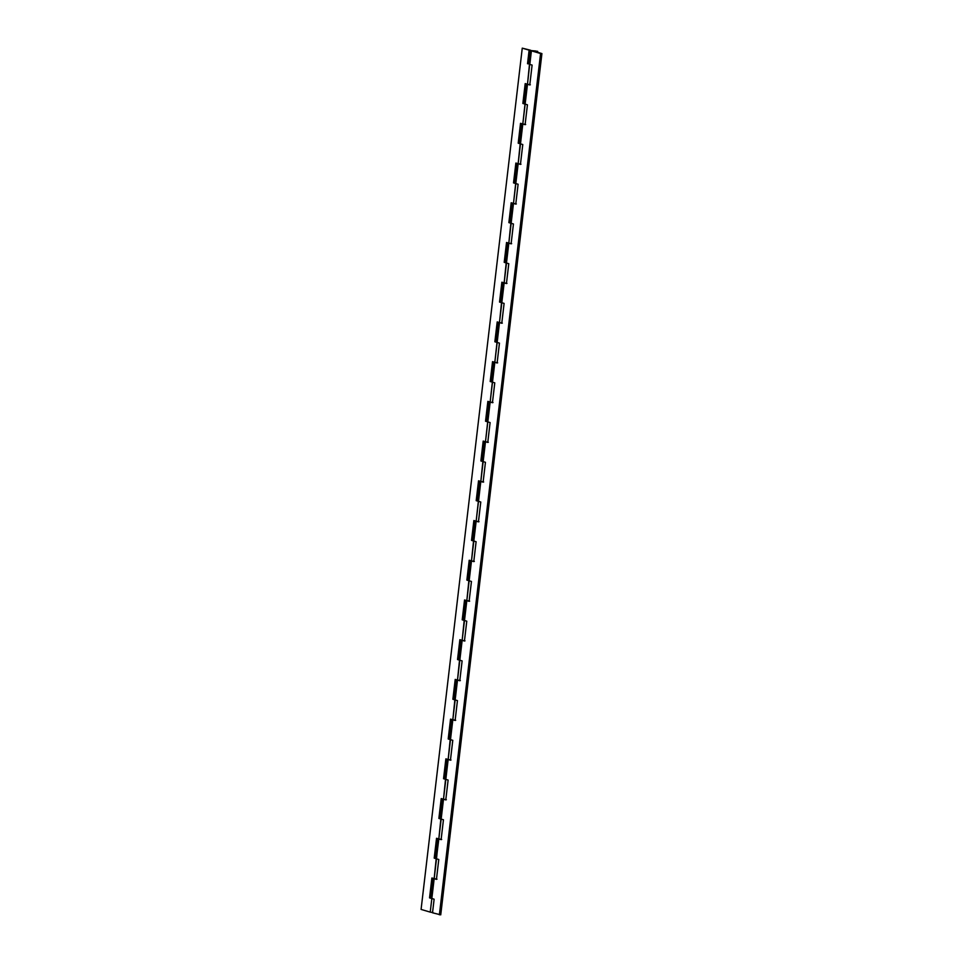 <?xml version="1.0" encoding="UTF-8"?>
<svg xmlns="http://www.w3.org/2000/svg" width="963" height="963" viewBox="0 0 963 963"><rect width="100%" height="100%" fill="white"/><g stroke="black" fill="none" stroke-linecap="round" stroke-linejoin="round"><path stroke-width="1.44" d="M431.749 898.082L434.157 878.677M436.408 858.358L438.827 838.954L441.114 839.628L443.449 819.766L441.162 819.092L443.498 799.242L445.785 799.904L448.12 780.054L445.833 779.38L448.156 759.518L450.443 760.192L452.779 740.33L450.491 739.656L452.827 719.794L455.114 720.468L457.449 700.607L455.162 699.932L457.497 680.071L459.784 680.745L462.12 660.895L459.833 660.221L462.156 640.359L464.443 641.033L466.778 621.171L464.491 620.497L466.826 600.635L469.113 601.309L471.449 581.447L469.162 580.773L471.485 560.911L473.784 561.585L476.107 541.724L473.82 541.062L476.155 521.2L478.442 521.874L480.778 502.012L478.491 501.338L480.826 481.476L483.113 482.15L485.448 462.288L483.161 461.614L485.484 441.752L487.772 442.426L490.107 422.564L487.82 421.902L490.155 402.04L492.442 402.715L494.777 382.853L492.49 382.179L494.826 362.317L497.113 362.991L499.448 343.129L497.161 342.455L499.484 322.593L501.771 323.267L504.106 303.405L501.819 302.731L504.155 282.881L506.442 283.543L508.777 263.693L506.49 263.019L508.813 243.158L511.112 243.832L513.435 223.97L511.148 223.296L513.484 203.434L515.771 204.108L518.106 184.246L515.819 183.572L518.154 163.71L520.441 164.384L522.777 144.534L520.489 143.86L522.813 123.998L525.1 124.672L527.435 104.811L525.148 104.136L527.483 84.275L529.77 84.949L532.106 65.087L529.819 64.413L530.83 50.533L537.667 51.34L530.83 50.521L541.916 53.579L532.455 50.726L535.729 50.991L532.599 50.834L541.916 53.579L440.741 914.85L541.916 53.579L540.568 53.531L439.381 914.802L540.568 53.531L531.407 50.834L529.819 64.413L532.106 65.087L529.77 84.949L527.206 84.19M441.078 818.646L443.221 799.146M445.749 778.923L447.891 759.422M450.407 739.199L452.55 719.71M455.078 699.487L457.22 679.986M459.736 659.763L461.891 640.263M464.407 620.04L466.549 600.551M469.077 580.316L471.22 560.827M473.736 540.604L475.878 521.103M480.236 481.175L477.901 501.037L478.491 501.338L480.549 481.392M483.077 461.157L485.22 441.668M489.565 401.727L487.23 421.589L487.82 421.902L489.878 401.944M494.236 362.016L491.9 381.878L492.49 382.179L494.549 362.22M498.906 322.292L496.571 342.154L497.161 342.455L499.219 322.509M501.735 302.286L503.878 282.785M506.406 262.562L508.548 243.061M511.064 222.838L513.207 203.349M517.564 163.409L515.229 183.271L515.819 183.572L517.877 163.626M520.405 143.403L522.548 123.902M526.893 83.974L524.558 103.835L525.148 104.136L527.483 84.275L530.336 84.792M529.734 63.955L527.483 84.275L525.196 83.6L522.861 103.462L527.435 104.811L525.1 124.672L522.813 123.998L525.136 124.444M433.579 878.376L431.243 898.238L434.12 899.213L432.519 912.792L440.741 914.85L432.519 912.792L434.12 899.213L431.833 898.539L434.169 878.677L436.456 879.351L438.779 859.49L436.492 858.815L438.55 838.869M530.83 50.533L527.483 84.275L529.77 84.72M525.064 103.679L522.813 123.998L520.526 123.324L518.202 143.186L522.777 144.534L520.441 164.384L518.154 163.722L520.995 164.228M522.235 123.697L518.154 163.722L515.867 163.048L513.532 182.91L518.106 184.246L515.771 204.108L513.484 203.434L515.795 203.879M515.735 183.126L513.484 203.434L511.197 202.76L508.861 222.622L513.435 223.97L511.112 243.832L508.825 243.158L511.666 243.663M512.894 203.133L508.825 243.158L506.538 242.483L504.203 262.345L508.777 263.693L506.442 283.543L504.155 282.881L506.466 283.327M508.235 242.857L504.155 282.881L501.867 282.207L499.532 302.069L504.106 303.405L501.771 323.267L499.484 322.593L502.337 323.111M503.565 282.568L499.484 322.593L497.197 321.919L494.862 341.781L499.448 343.129L497.113 362.991L494.826 362.317L497.137 362.762M497.064 341.997L494.826 362.317L492.538 361.643L490.203 381.504L494.777 382.853L492.442 402.715L490.155 402.04L493.008 402.546M492.406 381.721L490.155 402.04L487.868 401.366L485.533 421.228L490.107 422.564L487.772 442.426L485.484 441.752L487.808 442.198M487.735 421.445L485.484 441.752L483.197 441.09L480.874 460.94L485.448 462.288L483.113 482.15L480.826 481.476L483.667 481.982M484.907 441.451L480.826 481.476L478.539 480.802L476.204 500.664L480.778 502.012L478.442 521.874L476.155 521.2L478.467 521.645M478.406 500.88L476.155 521.2L473.868 520.526L471.533 540.387L476.107 541.724L473.784 561.585L471.497 560.911L474.338 561.429M475.566 520.887L471.497 560.911L469.21 560.249L466.874 580.099L471.449 581.447L469.113 601.309L466.826 600.635L469.137 601.081M470.907 560.61L466.826 600.635L464.539 599.961L462.204 619.823L466.778 621.171L464.443 641.033L462.156 640.359L465.009 640.864M466.236 600.334L462.156 640.359L459.869 639.685L457.533 659.547L462.12 660.895L459.784 680.745L457.497 680.083L459.808 680.516M461.578 640.058L457.497 680.083L455.21 679.409L452.875 699.27L457.449 700.607L455.114 720.468L452.827 719.794L455.68 720.312M456.907 679.77L452.827 719.794L450.54 719.12L448.204 738.982L452.779 740.33L450.443 760.192L448.156 759.518L450.479 759.963M452.237 719.493L448.156 759.518L445.869 758.844L443.546 778.706L448.12 780.054L445.785 799.904L443.498 799.242L445.809 799.687M447.578 759.217L443.498 799.242L441.21 798.568L438.875 818.43L443.449 819.766L441.114 839.628L438.827 838.954L441.68 839.471M442.908 798.929L438.827 838.954L436.54 838.279L434.205 858.141L438.779 859.49L436.456 879.351L433.892 878.593M438.237 838.653L434.169 878.677L437.009 879.183M527.483 84.275L525.196 83.6L522.861 103.462L524.221 103.51L526.508 83.986L524.594 103.619L522.861 103.462L525.148 104.136L522.813 123.998L520.526 123.324L518.202 143.186L519.551 143.234L521.838 123.709L519.924 143.343L518.202 143.186L520.489 143.86L518.154 163.722L515.867 163.048L513.532 182.91L514.88 182.946L517.179 163.433L515.253 183.066L513.532 182.91L515.819 183.572L513.484 203.434L511.197 202.76L508.861 222.622L510.221 222.67L512.509 203.145L510.595 222.778L508.861 222.622L511.148 223.296L508.825 243.158L506.538 242.483L504.203 262.345L505.551 262.393L507.85 242.869L505.924 262.502L504.203 262.345L506.49 263.019L504.155 282.881L501.867 282.207L499.532 302.069L500.88 302.105L503.18 282.592L501.254 302.226L499.532 302.069L501.819 302.731L499.484 322.593L497.197 321.919L494.862 341.781L496.222 341.829L498.509 322.316L496.595 341.937L494.862 341.781L497.161 342.455L494.826 362.317L492.538 361.643L490.203 381.504L491.551 381.553L493.85 362.028L491.924 381.661L490.203 381.504L492.49 382.179L490.155 402.04L487.868 401.366L485.533 421.228L486.893 421.276L489.18 401.752L487.266 421.385L485.533 421.228L487.82 421.902L485.484 441.752L483.197 441.09L480.874 460.94L482.222 460.988L484.509 441.475L482.595 461.096L480.874 460.94L483.161 461.614L480.826 481.476L478.539 480.802L476.204 500.664L477.552 500.712L479.851 481.187L477.925 500.82L476.204 500.664L478.491 501.338L476.155 521.2L473.868 520.526L471.533 540.387L472.893 540.436L475.18 520.911L473.266 540.544L471.533 540.387L473.82 541.062L471.497 560.911L469.21 560.249L466.874 580.099L468.223 580.147L470.522 560.635L468.596 580.256L466.874 580.099L469.162 580.773L466.826 600.635L464.539 599.961L462.204 619.823L463.552 619.871L465.851 600.346L463.925 619.979L462.204 619.823L464.491 620.497L462.156 640.359L459.869 639.685L457.533 659.547L458.894 659.595L461.181 640.07L459.267 659.703L457.533 659.547L459.833 660.221L457.497 680.083L455.21 679.409L452.875 699.27L454.223 699.307L456.522 679.794L454.596 699.427L452.875 699.27L455.162 699.932L452.827 719.794L450.54 719.12L448.204 738.982L449.565 739.03L451.852 719.505L449.938 739.139L448.204 738.982L450.491 739.656L448.156 759.518L445.869 758.844L443.546 778.706L444.894 778.754L447.181 759.229L445.267 778.862L443.546 778.706L445.833 779.38L443.498 799.242L441.21 798.568L438.875 818.43L440.223 818.466L442.523 798.953L440.597 818.586L438.875 818.43L441.162 819.092L438.827 838.954L436.54 838.279L434.205 858.141L435.565 858.189L437.852 838.677L435.938 858.298L434.205 858.141L436.492 858.815L434.169 878.677L431.881 878.003L429.546 897.865L431.833 898.539L430.232 912.117L432.556 912.563M529.253 63.895L530.481 50.208L522.259 48.15L529.12 50.172L527.531 63.739L529.253 63.895M433.085 912.623L430.232 912.117L431.833 898.539L429.546 897.865L431.268 898.022L433.194 878.388L430.894 897.913L429.546 897.865L431.881 878.003L436.456 879.123M430.232 912.117L421.084 909.421L522.259 48.15L421.084 909.421L430.232 912.117M529.12 50.172L522.259 48.15L530.481 50.208L528.88 63.787L527.531 63.739L529.12 50.172M522.813 123.998L525.666 124.504M518.154 163.722L520.441 164.155M513.484 203.434L516.337 203.951M508.825 243.158L511.112 243.603M504.155 282.881L506.995 283.387M499.484 322.593L501.783 323.038M494.826 362.317L497.666 362.822M490.155 402.04L492.442 402.474M485.484 441.752L488.337 442.27M480.826 481.476L483.113 481.921M476.155 521.2L479.008 521.705M471.497 560.911L473.784 561.357M466.826 600.635L469.667 601.153M462.156 640.359L464.455 640.792M457.497 680.083L460.338 680.588M452.827 719.794L455.114 720.24M448.156 759.518L451.009 760.024M443.498 799.242L446.338 799.747M438.827 838.954L441.114 839.399M537.667 51.34L537.547 52.291"/></g></svg>
